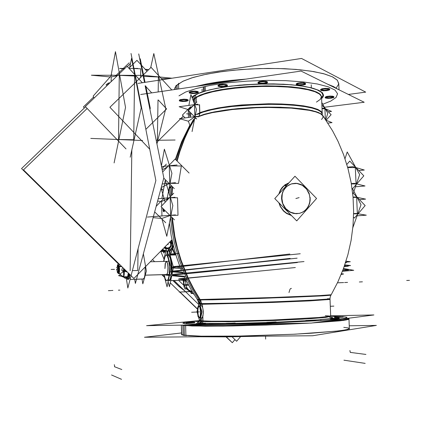 <?xml version="1.0" encoding="UTF-8"?>
<svg xmlns="http://www.w3.org/2000/svg" width="431" height="431" viewBox="0 0 431 431"><rect width="100%" height="100%" fill="white"/><g stroke="black" fill="none" stroke-linecap="round" stroke-linejoin="round"><path stroke-width="0.65" d="M187.97 100.272L183.757 101.005L179.506 100.455L183.757 101.005L187.97 100.272M179.312 100.191L180.25 99.62L183.385 99.211L186.742 99.383L188.148 100.019L188.002 100.251L188.072 99.847L186.601 99.362L183.87 99.2L180.352 99.593L179.312 100.207M198.168 92.245L193.772 93.053L189.645 92.611L193.772 93.053L197.42 92.584L198.212 92.207L198.244 91.787L195.275 91.124L191.601 91.259L189.301 91.922L191.914 91.221L194.957 91.108L197.463 91.42L198.265 91.808L198.168 92.239M217.978 85.473L219.217 84.745L223.042 84.304L226.604 84.654L227.369 85.063L226.873 85.71L223.5 86.34L218.926 86.071L223.5 86.34L227.256 85.483M217.978 85.5L219.088 84.778L222.444 84.32L225.957 84.503L227.417 85.219M257.97 82.364L259.36 81.572L263.282 81.125L266.778 81.486L267.462 81.901L266.843 82.563L262.565 83.248L258.902 82.962L258.147 82.65L260.141 83.172L263.416 83.205L267.328 82.289M257.97 82.396L259.203 81.615L262.587 81.141L266.056 81.314L267.484 82.019M305.428 83.797L303.047 84.546L299.825 84.783L297.11 84.524L296.242 83.808L297.525 83.183L300.865 82.72L304.221 82.865L305.59 83.528M296.194 83.953L298.559 82.962L303.575 82.774L305.579 83.458L303.747 84.417L299.039 84.767L296.377 84.234L298.71 83.49L302.481 83.253L305.234 83.689L305.606 84.115L305.024 84.589M329.521 89.357L324.861 90.294L320.772 89.826M320.578 89.551L321.946 88.808L325.179 88.366L328.39 88.484L329.693 89.098M333.713 97.002L329.262 97.864L325.335 97.449L327.571 96.797L331.046 96.576L333.567 96.932L333.896 97.325L333.298 97.735M325.136 97.191L326.461 96.496L329.564 96.086L332.64 96.188L333.89 96.749M336.331 87.789L338.707 84.018L337.414 80.285L332.312 76.766L323.444 73.663L311.101 71.147L295.806 69.386L278.324 68.502L259.613 68.561L240.735 69.574L222.768 71.471L206.708 74.132L193.379 77.391L183.396 81.055L177.098 84.918L175.148 87.256L174.582 89.556L175.056 87.434L176.441 85.548L182.749 81.362L191.547 77.957L203.227 74.87L217.369 72.246L233.37 70.231L250.492 68.933L267.92 68.416L284.799 68.712L300.332 69.795L313.811 71.589L324.688 74.003L332.581 76.896L337.279 80.134L338.75 83.56L339.019 89.81M185.152 291.302L178.795 286.27L172.955 280.57L178.795 286.27L185.152 291.302L178.795 286.27L172.955 280.57L178.795 286.27L185.152 291.302M183.31 280.77L182.609 280.269L183.31 280.77M201.218 305.692L200.162 305.735M201.773 317.933L200.582 317.997L202.468 317.911L200.582 317.997L201.676 317.943L202.419 317.313L203.362 313.138L202.769 307.987L202.026 306.301L201.25 305.692L202.037 306.312L202.78 308.03L203.367 311.882L203.017 315.713L202.376 317.388L201.622 317.943L201.713 320.896M195.787 321.418L199.203 321.402L195.787 321.418M185.955 323.072L194.817 322.7L185.955 323.072M196.283 324.08L205.485 323.686L196.283 324.08M225.758 324.015L235.396 323.665L225.758 324.02M266.956 322.948L276.395 322.555L266.956 322.948M305.929 321.068L315.099 320.669L305.574 321.014M330.545 319.064L339.375 318.681L330.151 319.01M334.79 317.523L343.259 317.162L334.408 317.475M349.374 328.503L348.059 329.332L343.437 330.259L335.533 331.25L295.052 334.17L242.416 336.072L199.364 336.164L190.254 335.781L184.355 335.232L181.785 334.564L181.354 325.114L181.634 334.903M199.289 305.773L200.016 306.387L200.641 308.079L201.126 311.888L200.905 315.702L200.399 317.405L199.715 318.035L200.399 317.405L200.905 315.697L201.126 311.882L200.35 307.114L199.262 305.773M199.09 305.816L198.039 308.284L197.845 311.807L198.249 315.363L199.451 317.965L198.249 315.363L197.845 311.807L198.039 308.284L199.09 305.816M169.631 187.587L171.538 185.863L169.194 187.587L169.631 187.587M170.52 217.337L171.506 216.933L170.52 217.337M177.981 215.182L177.534 197.759L177.981 215.182M178.515 183.223L181.322 165.983L178.515 183.223M291.065 215.139L286.567 213.146L283.625 210.759L280.608 206.638L279.186 203.039L280.608 206.638L283.625 210.759L286.567 213.146L291.065 215.139M279.202 193.675L280.7 190.071L282.962 186.979L285.721 184.651L288.722 183.143L285.257 184.974L286.189 185.939L285.257 184.974L282.962 186.979L280.7 190.071L279.202 193.675M164.2 211.664L164.696 210.215L164.152 211.675M163.882 211.422L163.511 209.051L163.882 211.422M163.791 178.159L163.419 179.452L163.791 178.159M283.312 207.246L287.229 211.228L283.312 207.246M299.464 213.345L302.034 212.424L304.372 210.985L306.387 209.083L308.009 206.794L309.172 204.197L309.835 201.39L309.981 198.481L309.334 194.526L306.63 189.187L302.244 185.298L296.851 183.45L291.281 183.951M291.211 183.972L286.69 186.478L283.377 190.594L281.707 195.771L281.572 198.546L282.176 202.376L284.702 207.575L288.824 211.47L293.937 213.501L299.308 213.383M169.275 280.689L170.563 279.32L171.533 275.678L170.547 279.347L169.248 280.689L170.213 279.967L171.533 275.678L170.17 280.026L169.173 280.689L168.402 280.236M171.705 274.466L171.931 271.88L171.705 274.466M171.947 271.649L172.001 267.861L171.947 271.649M167.815 255.685L168.586 255.13L169.378 255.443L170.504 257.474L171.619 262.598L171.996 267.576L170.881 258.692L169.674 255.782L168.672 255.125L169.674 255.777L170.87 258.659L171.996 267.576L170.838 258.53L169.927 256.165L168.607 255.13M190.863 112.976L190.734 115.503L190.157 116.585L190.734 115.503L190.863 112.976M198.998 116.101L199.731 113.315L198.998 116.101M194.607 118.811L195.863 118.067L194.607 118.811M190.114 116.58L189.548 114.748L189.823 111.92L189.548 114.748L190.114 116.58M166.862 280.764L168.192 279.336L169.178 275.441L168.305 279.067L167.54 280.403L166.7 280.753L165.86 280.091L165.073 278.491L164.136 274.622L165.315 279.105L166.161 280.446L166.829 280.764M166.269 255.179L165.623 255.529L164.836 256.908L163.85 261.439L164.928 256.682L165.946 255.276L167.05 255.551L168.095 257.49L169.464 265.2L169.281 274.703L169.604 268.626L169.141 262.102L167.912 257.005L166.959 255.459L166.296 255.179M166.404 261.38L167.524 263.206L168.095 267.753L167.761 272.532L166.695 274.547M168.095 267.753L167.363 262.668L166.355 261.385L165.434 262.969L165.003 268.168L165.321 263.47L166.361 261.385M117.593 271.385L118.186 272.915L118.687 271.492L118.423 266.191L117.97 265.631L117.555 266.854L118.137 265.641L118.724 268.023L118.67 271.616L118.056 272.861M118.53 265.017L119.204 265.916L119.554 269.03L119.392 272.203L118.837 273.55M129.375 275.199L128.955 276.777L129.532 274.229L129.375 275.199L128.928 275.21M127.258 277.612L127.862 276.982L128.363 275.226L127.684 277.305L126.838 277.408M128.363 275.226L128.616 273.329L128.363 275.226M122.517 276.346L122.986 276.594L122.517 276.346M121.801 275.657L122.329 276.072L121.801 275.657M123.541 276.837L123.352 276.298L123.541 276.837M122.921 270.743L122.787 271.972M164.378 247.469L166.016 248.52L167.939 248.692L166.016 248.52L164.378 247.469M170.159 247.545L171.085 246.112L171.355 244.409L171.085 246.112L170.159 247.545M172.842 245.977L173.208 245.164L172.842 245.977M127.942 279.336L127.193 277.952L128.082 279.433M128.314 279.487L129.268 278.184L129.946 274.639L129.268 278.194L128.303 279.487M143.302 279.029L144.32 277.774L144.902 275.355L145.242 266.918L145.053 274.31L144.326 277.758L143.577 278.943L130.065 279.433L143.755 279.019M325.793 119.78L327.765 113.31L321.79 102.513M328.363 111.78L331.541 111.387L323.913 108.138L322.032 108.375M321.623 98.575L323.094 96.894L323.584 95.208L322.41 92.73L318.913 90.397L313.132 88.296L305.116 86.496L291.394 84.751L266.385 83.84L239.798 85.133L223.43 87.127L209.563 89.837L200.329 92.584L194.122 95.488L191.93 97.185L194.543 95.461L195.652 95.978L196.116 97.39L193.088 100.294M191.951 97.255L193.503 97.74L193.875 99.324L197.732 96.695L204.052 94.152L212.655 91.814L223.226 89.788L235.331 88.172L248.439 87.046L261.956 86.475L275.247 86.486L287.698 87.067L298.753 88.183L307.95 89.783L314.942 91.771L319.506 94.06L321.548 96.539L321.596 97.929M324.403 107.244L364.184 102.233L301.043 71.067L140.651 94.518M334.408 87.536L332.721 86.701M238.472 80.214L218.194 82.52L200.776 85.726M348.372 94.427L365.72 92.153L301.533 58.444L138.012 83.415M179.625 100.38L179.328 100.703L179.722 101.075L182.496 101.506L186.133 101.328L188.121 100.66M187.851 100.87L188.164 100.536L187.771 100.17L184.985 99.733L181.332 99.917L179.366 100.59M189.489 92.347L189.166 92.708L189.57 93.107L192.436 93.575L196.207 93.387L198.298 92.665M198.007 92.891L198.352 92.52L197.948 92.126L195.071 91.652L191.278 91.851L189.209 92.573M218.388 85.607L217.994 86.022L218.404 86.437L221.297 86.922L225.144 86.712L227.358 85.952M227.024 86.195L227.439 85.769L227.035 85.354L224.125 84.869L220.257 85.085L218.064 85.85M258.471 82.45L257.986 82.919L258.385 83.334L261.229 83.803L265.065 83.576L267.387 82.811M267.005 83.059L267.506 82.612L267.112 82.165L264.251 81.696L260.394 81.922L258.099 82.698M296.781 83.997L296.216 84.465L296.593 84.891L299.335 85.322L303.079 85.096L305.444 84.347M321.208 89.583L320.616 90.014L320.96 90.445L323.579 90.833L327.183 90.607L329.521 89.907M329.09 90.138L329.699 89.702L329.354 89.265L326.725 88.878L323.099 89.115L320.783 89.815M325.75 97.234L325.168 97.638L325.502 98.031L328.007 98.387L331.466 98.171L333.718 97.525M343.512 268.491L353.743 270.291L342.446 271.32M304.033 261.552L165.504 275.07L184.446 276.977M234.954 339.623L232.293 342.693L226.313 336.897L232.293 342.688L234.954 339.623M179.986 292.013L197.436 308.925L179.98 292.008M164.437 276.955L162.094 274.682L164.437 276.95M193.988 294.405L193.023 293.468M193.395 293.457L191.272 293.533L191.477 291.62M191.682 291.615L192.28 291.625M193.142 293.042L190.82 292.854L191.235 291.631M191.267 291.577L191.504 291.34M191.531 291.34L192.215 291.523M183.692 284.239L184.059 286.793L185.082 289.147L187.065 288.08L188.886 290.144L191.585 291.361M185.987 288.56L190.023 291.625M190.098 291.668L190.992 292.196M185.976 284.201L186.278 286.238L187.097 288.118M240.552 336.697L236.619 341.239L232.077 336.832M198.713 304.458L185.686 291.819M185.659 291.792L174.059 280.538M154.61 261.665L152.461 259.581M185.993 284.449L185.545 280.177L186.047 285.198L183.751 285.354L183.24 280.247M172.314 248.779L174.426 253.746M174.781 254.489L175.018 254.98M192.264 291.593L179.215 292.04L191.897 291.469M330.038 299.443L309.733 300.908L272.284 302.481L204.321 304.238L200.178 304.178L199.849 301.711L198.691 299.523L271.864 297.541L319.263 295.591L331.191 294.75M198.659 322.954L200.62 323.142L198.659 322.954M199.208 323.018L200.463 322.264L200.614 320.788L211.497 321.23L231.851 321.149L272.484 320.034L319.01 317.507L329.543 316.316L330.696 315.729M205.474 323.374L225.742 323.487M235.385 323.358L266.66 322.523M276.379 322.156L305.563 320.707M306.15 320.508L317.9 319.867L330.135 318.617M332.032 318.256L332.904 317.771L331.121 317.345M195.62 320.944L146.594 325.653L311.134 323.088L373.871 314.964L330.776 315.788M182.9 325.087L182.986 325.922M185.718 325.044L185.718 326.224M293.096 323.369L226.124 325.491L203.19 325.631L184.759 325.06L185.599 325.13L185.917 335.981M321.127 321.795L342.23 319.985L347.876 319.075L348.884 318.671L348.765 318.347M200.534 336.762L226.496 336.897L259.236 336.228M340.42 331.245L346.745 330.221M181.58 332.953L144.487 337.268L312.669 335.744L376.382 325.421L349.255 325.798M199.224 320.594L195.938 320.912M195.669 320.89L199.267 320.88L198.497 322.248M194.747 322.14L186.106 322.544M185.836 322.517L194.467 322.119M205.409 323.11L196.444 323.53M196.148 323.503L205.108 323.083M235.288 323.067L226.14 323.352L225.742 323.444L226.156 323.498L226.183 324.257M225.844 324.257L225.822 323.471L234.943 323.034M276.239 321.941L267.161 322.377M266.773 322.35L275.84 321.914M305.724 320.481L314.528 320.061M339.224 318.116L330.771 318.52M330.329 318.493L338.771 318.094M343.108 316.618L335.016 317M334.585 316.984L342.672 316.602M341.314 274.159L342.257 274.305L341.217 274.402M236.818 273.329L179.328 278.798L187.291 279.557M198.939 321.898L197.296 322.361L197.646 322.765M202.069 323.094L202.888 322.21L202.904 320.976L199.925 320.686M199.176 320.432L199.548 320.605M198.621 305.811L199.106 305.929L199.801 307.077L200.598 311.845L200.156 316.677L199.548 317.889L198.993 318.024M199.284 318.046L198.12 316.763L197.328 311.996L197.764 307.179L198.379 305.962L198.912 305.821M198.352 305.988L199.192 302.46L202.031 312.028L199.763 321.359L198.745 317.852M197.414 313.294L196.972 311.775L197.333 310.261M197.253 299.41L198.524 301.98L198.81 304.065M199.693 304.157L201.589 304.216L200.873 300.736L200.124 299.534L197.253 299.443M194.893 118.428L188.638 129.876L184.543 138.879L179.926 151.351L177.119 161.022M172.567 186.887L171.969 195.071M172.33 217.747L174.824 236.323L177.583 248.531L181.192 260.507L188.153 277.876L193.778 288.948L200.151 299.534M193.535 119.435L187.447 130.377L183.434 138.944L179.916 147.779L176.031 159.933M171.085 185.411L170.175 196.805M170.493 217.461L171.899 229.906L174.21 242.233L179.355 260.346L186.434 277.774L192.188 288.889L198.718 299.523M347.618 167.169L352.908 166.668L364.33 170.051L358.781 170.563M355.462 186.79L364.998 185.987L354.39 183.337L351.297 183.601M352.046 188.422L352.445 188.837L363.802 175.832L349.751 161.092L346.82 164.405M353.248 193.18L359.686 174.609L347.224 151.987L345.01 158.7M353.037 197.145L355.306 196.967L365.569 199.144L359.432 199.618M357.083 215.802L366.291 215.166L356.049 213.464L353.635 213.636M353.549 217.246L354.363 218.086L365.149 205.571L353.237 193.169L352.709 193.778M352.849 227.67L361.038 204.725L352.531 188.74M175.471 214.913L147.375 217.068M161.307 218.425L153.124 217.628M165.698 222.746L154.67 211.901M163.995 198.152L156.157 206.39M174.997 197.279L158.22 198.729M157.59 201.078L160.817 201.492M174.458 219.848L161.022 206.594L173.725 193.223M161.916 198.411L165.256 180.384L172.815 205.609L166.802 236.301L161.948 219.056M163.796 211.562L163.193 210.969L162.993 208.539M164.206 209.735L163.548 211.659M170.854 187.555L170.347 187.604M175.46 182.712L162.201 183.967M170.908 187.011L168.904 189.117M163.387 190.475L161.065 188.18M166.377 164.114L161.964 168.683M177.076 164.944L161.539 166.565M174.286 188.595L163.775 178.143M189.096 173.025L175.11 159.012L162.632 171.964M166.727 200.593L171.899 173.332L164.389 149.18L161.393 165.849M165.181 202.22L161.097 188.212M198.449 116.634L204.461 114.571L212.289 112.653L232.428 109.533L256.213 107.755L268.416 107.464L291.232 108.127L309.307 110.32L315.815 111.882L320.395 113.671L323.282 116.16M195.356 115.055L195.728 114.802M195.857 114.716L200.841 112.324L208.205 110.056L217.725 108.003L229.028 106.279L241.64 104.954L268.47 103.774L281.454 103.973L293.344 104.69L303.629 105.875L311.893 107.475L317.841 109.399L321.316 111.564L322.264 113.865M326.154 120.319L332.021 122.646L327.986 123.121M326.105 120.244L331.143 114.721L322.517 105.611L321.941 106.231M286.486 185.616L285.511 184.441L282.332 187.248L280.376 190.066L278.792 194.128M283.652 207.586L286.976 210.969M278.798 202.645L280.242 206.524L283.442 210.975L286.604 213.507L291.458 215.538M281.847 199.445L282.332 193.67L283.339 190.998L284.816 188.606L286.707 186.58L288.937 184.996L291.421 183.902L295.246 183.283L297.196 183.396L300.989 184.473L302.761 185.411L305.891 187.991L309.146 193.25L310.218 199.37M285.904 186.262L284.686 185.028L289.131 182.685M303.979 212.709L307.174 209.105M310.137 197.473L310.148 200.555L309.577 203.551L308.445 206.341L306.802 208.803L304.706 210.845L302.244 212.375L299.523 213.329L295.822 213.647L290.37 212.181L285.769 208.599L282.747 203.448L281.772 197.527M316.596 198.465L294.982 176.214L274.789 198.562L296.727 220.904L316.596 198.465M182.739 280.263L183.924 280.98L185.282 281.168M168.974 280.662L170.229 278.949L171.048 275.63M171.204 274.515L171.441 271.842M171.446 271.702L171.506 267.823M171.5 267.629L170.39 258.713L169.189 255.798L167.885 255.206M173.472 267.295L173.316 266.741L173.467 267.295M173.289 266.633L169.852 254.333L173.284 266.633M169.76 254.004L168.397 249.129L167.395 254.134L168.397 249.134L169.755 254.004M173.332 267.969L172.686 271.083L173.332 267.969M172.669 271.174L172.583 271.578L172.664 271.174M172.513 271.923L171.991 274.439L172.508 271.923M171.727 275.695L169.442 286.728L168.101 281.729L169.442 286.723L171.727 275.695M190.771 112.884L190.696 115.249L190.163 116.564M199.138 116.084L199.833 113.202M198.874 116.456L198.669 116.812M194.596 118.848L195.889 118.094M185.093 117.895L182.351 115.109L190.604 106.683M197.829 104.173L179.113 106.721L187.884 109.463M189.958 125.61L188.412 121.267M192.064 131.536L196.488 109.399L190.949 94.561L188.859 105.396M196.762 118.988L188.476 110.546L196.908 101.926M197.371 116.305L179.485 118.622L188.336 121.192M190.243 116.505L189.839 116.418L189.505 115.217L189.759 111.855M232.093 342.5L226.043 336.902L232.093 342.5M197.409 309.162L179.716 292.019L197.409 309.162M179.711 292.019L170.245 282.849L179.711 292.019M164.534 277.311L161.824 274.692L164.534 277.311M173.052 280.57L178.714 286.109L184.867 291.022M297.417 262.527L172.405 275.204L185.799 276.4M343.232 269.24L348.507 270.011L342.737 270.56M344.536 265.615L348.226 266.191L344.197 266.584M297.137 258.18L172.222 271.131L183.956 272.263M295.364 267.538L178.439 279.11L187.437 279.854M341.497 273.712L343.626 273.997L341.293 274.213M300.267 253.762L172.831 266.681L182.108 267.786M345.549 262.592L346.352 262.748L345.468 262.835M178.45 253.525L166.048 254.209L175.767 254.522M346.007 261.159L350.279 261.703L345.678 262.193M289.874 254.021L170.531 267.743L182.475 268.712M290.155 258.374L170.708 271.789L182.485 272.667M344.795 264.86L350.559 265.544L344.337 266.191M169.491 266.746L169.216 274.709M169.114 275.436L168.133 279.336L167.395 280.484L166.576 280.737L165.073 278.658L164.076 274.622M163.791 261.445L165.165 256.073L166.231 255.179L167.26 255.89L168.736 260.108L169.539 268.373M167.39 254.134L166.021 249.183L163.597 261.45M167.422 254.252L170.978 267.689M170.962 267.775L169.545 274.676M169.383 275.463L167.056 286.804L163.818 274.633M167.998 267.339L167.702 272.381L167.142 274.121L166.608 274.552M164.933 268.578L165.208 263.627L166.274 261.385M166.318 261.38L166.851 261.746L167.481 263.357L168.02 268.174M118.59 267.118L118.056 265.641L117.534 266.854M117.415 268.324L117.41 268.594M117.571 271.368L117.636 271.745M119.387 266.687L118.611 264.941M117.394 266.881L117.394 265.135L118.821 265.814L118.821 273.421L117.399 272.683L117.399 271.261M117.399 268.61L117.399 268.314M118.029 272.839L118.385 272.656L118.708 270.986L118.53 266.767M118.773 273.55L119.295 272.845L119.538 271.164L119.317 266.266L121.407 266.229M119.285 266.283L118.837 266.299L119.112 269.725L118.821 272.823M118.644 273.329L118.299 273.54L117.97 272.979M117.895 265.372L118.299 264.968L118.714 265.765M118.821 266.207L118.908 266.714L121.817 266.638M116.456 267.64L118.46 266.455M118.687 267.893L117.119 266.924L117.879 266.8M118.746 270.366L117.205 269.321L118.606 267.236M118.563 272.053L117.022 270.959L118.762 269.93M116.914 270.959L118.573 271.999M116.435 270.043L118.116 267.543M128.39 274.843L127.872 276.88L127.215 277.612M129.995 278.151L128.971 278.017M128.583 273.297L128.249 275.592M128.907 273.615L128.971 278.178L126.218 277.828L127.824 288.037L155.866 180.546L131.029 53.482M128.75 273.464L128.826 276.961L127.393 277.036M127.937 276.707L125.378 277.348L118.547 275.646L121.019 275.043M121.784 275.646L121.935 275.872M119.419 273.534L119.236 274.143M118.854 263.718L117.765 264.456L118.38 264.946M127.468 272.198L121.682 270.35L122.576 267.382M123.379 271.675L123.411 270.9M123.622 274.434L124.198 274.854L124.554 269.332M127.953 276.659L125.313 278.431L119.802 274.084L125.491 270.253M121.881 275.802L122.291 276.045M122.743 276.864L123.385 277.074L123.907 276.099L124.236 274.612L123.616 274.181M123.492 268.281L123.665 276.276L120.917 276.239M170.654 243.348L169.776 241.985M164.54 247.308L169.485 249.323L172.093 242.47L170.1 241.656M164.944 246.893L166.754 247.949L168.144 247.96L169.421 247.399L170.369 246.37L170.832 245.034L170.482 242.944M164.34 247.507L166.037 248.579L168.015 248.725M164.475 247.367L165.682 248.278L167.115 248.687L169.771 247.981L170.875 246.818L171.463 245.304L171.069 242.637M171.274 243.122L170.245 241.505M169.604 253.444L170.687 253.719L170.972 252.501M167.632 252.954L167.018 252.798M165.385 252.388L163.349 251.876M162.385 251.634L161.022 251.289M171.84 241.624L171.123 240.611L172.599 243.677L172.341 246.893L170.859 249.237L168.801 250.573M171.495 240.239L172.265 241.058M169.254 252.2L173.176 246.597L173.327 245.665M166.878 250.939L168.068 250.772M168.79 250.546L170.671 249.382L172.012 247.609M166.797 252L167.848 251.866M172.131 249.053L172.68 248.132L172.395 247.906M160.758 251.289L165.671 250.944M166.91 250.939L168.036 250.939M168.898 250.934L171.468 250.928M162.562 249.339L165.687 250.864M161.738 250.179L163.484 251.343L165.477 251.941M163.726 253.094L162.557 249.317M169.216 252.065L171.306 252.588L173.117 244.786M167.88 251.726L166.635 251.413M165.628 251.16L161.717 250.174M171.888 247.836L172.675 244.603L171.71 241.398M172.325 248.208L172.54 248.396L172.799 247.89L173.386 245.885M167.734 248.762L165.746 248.811L163.958 247.895M134.709 279.293L135.382 283.415L163.834 177.911L145.161 85.78M144.482 82.429L138.707 53.945M126.725 277.893L127.624 279.439M118.487 263.971L21.55 168.564L85.58 106.818M132.613 61.466L132.231 61.832M130.518 63.486L127.339 66.552M137.807 68.432L129.084 68.437M124.85 68.437L119.554 68.443L124.317 68.955M145.139 69.246L148.695 69.644M148.593 69.747L145.592 69.741M171.985 239.733L133.858 278.491L23.516 169.862L87.154 108.45M147.009 71.282L136.977 60.367L128.864 68.195M127.366 279.218L128.158 279.385L128.831 278.162M128.966 277.709L129.537 274.235M144.256 278.717L145.5 274.288M145.7 267.123L145.662 266.487M143.378 253.773L146.389 271.099L142.839 283.787L142.036 279.072M130.194 157.229L141.212 107.885L131.552 58.347L129.736 67.355M156.211 140.29L175.083 140M142.602 140.501L90.774 138.426M114.107 162.913L125.523 107.416L115.443 51.677L111.123 75.285M110.11 76.939L91.367 75.215L143.577 75.393L171.947 78.232M169.383 78.625L161.361 78.582M156.943 143.895L165.795 108.612L153.835 53.563L150.667 67.732M156.647 142.456L180.454 118.908M180.928 118.439L183.31 116.084M149.772 149.261L109.894 107.281L151.065 67.344L171.786 89.966M149.961 109.474L150.274 108.154L145.764 85.979M145.026 82.343L140.231 58.756L139.951 60.081M94.017 98.171L93.177 96.054L111.941 74.87M84.395 107.96L83.393 106.92L93.592 97.094M115.325 76.147L122.937 68.804M123.32 68.437L129.165 62.807M145.861 129.359L166.598 108.962L158.349 100.051M125.997 148.9L85.327 106.549L127.091 66.282L142.338 82.752M151.728 92.897L145.128 85.769M109.749 83.005L107.087 83.824L108.267 84.433M107.098 85.559L106.053 84.794L109.646 83.102M108.86 83.28L108.887 82.628L109.496 83.242M316.489 102.088L320.529 99.184L321.488 96.237L319.172 93.387L313.542 90.806L304.787 88.641L293.279 87.035L279.633 86.103L264.618 85.909L249.15 86.48L234.168 87.779L220.57 89.718L209.132 92.169L200.453 94.971L194.904 97.961L193.002 100.057L194.904 97.961L194.419 96.835L193.314 96.334L198.535 93.43L206.6 90.688L217.224 88.247L229.917 86.248L244.059 84.81L258.896 84.013L273.637 83.905L287.488 84.492L299.723 85.726L309.744 87.531L317.119 89.799L321.591 92.396L323.061 95.192L321.601 98.058L323.061 95.192L321.591 92.396L317.119 89.799L309.744 87.531L299.723 85.726L287.488 84.492L273.637 83.905L258.896 84.013L244.059 84.81L229.917 86.248L217.224 88.247L206.6 90.688L198.535 93.43L193.314 96.334L192.054 97.525L193.314 96.334M330.792 101.08L336.099 97.438L337.602 93.716L335.006 90.095L328.201 86.776L317.356 83.975L302.934 81.879L285.678 80.645L266.617 80.381L246.941 81.109L227.918 82.779L210.737 85.284L196.407 88.441L185.669 92.035L178.973 95.844L185.669 92.035L196.407 88.441L210.737 85.284L227.918 82.779L246.941 81.109L266.617 80.381L285.678 80.645L302.934 81.879L317.356 83.975L328.201 86.776L335.006 90.095L337.602 93.716L336.099 97.438L330.792 101.08L322.76 104.264L330.792 101.08M329.311 89.492L324.311 90.311L321.704 90.133L320.583 89.605L322.135 88.759L325.965 88.339L329.165 88.667L329.688 89.055L329.311 89.492M333.513 97.12L328.697 97.88L326.202 97.718L325.136 97.234L326.65 96.452L330.329 96.059L333.389 96.361L333.885 96.716L333.513 97.12M337.187 88.905L333.572 86.583L328.131 84.438L333.572 86.583L337.187 88.905M246.236 79.078L229.755 80.489L218.172 81.965L207.575 83.743L195.383 86.518L207.575 83.743L218.172 81.965L229.755 80.489L246.236 79.078M186.262 288.409L190.405 291.609M190.502 291.658L191.095 291.916M185.502 280.177L185.966 284.692L184.166 284.826L183.789 280.985M186.801 287.655L186.036 285.311L186.801 287.655L185.917 287.989L184.279 285.742L184.166 284.826M160.693 251.208L164.028 259.268L160.693 251.208M178.612 280.392L183.746 285.284L178.612 280.392M175.519 254.969L175.288 254.511L175.519 254.969M174.911 253.719L172.605 248.272L174.911 253.719M200.34 323.121L201.503 322.329L201.627 320.89L201.503 322.329L200.34 323.121L201.347 322.55L201.73 321.424L228.188 321.752L273.249 320.562L302.406 319.182L322.867 317.706L330.69 316.462L329.57 316.004L325.313 315.681M327.49 298.742L329.866 298.866L329.252 299.098L318.762 299.868L283.404 301.484L239.011 302.993L201.185 303.661L200.862 301.727L200.027 299.965L287.396 297.422L322.453 295.871L330.83 295.262L325.949 295.111M185.616 323.821L216.583 324.371L271.121 323.051L322.657 320.454L342.58 318.654L346.713 317.879L346.89 317.238L343.324 316.753L346.89 317.238L346.713 317.879L342.58 318.654L322.657 320.454L271.121 323.051L233.252 324.134L192.237 324.198L184.49 323.686L182.976 323.04L186.036 322.259L195.626 321.165L183.956 322.663L182.911 323.218L185.616 323.821M330.722 316.322L340.867 316.602L330.722 316.322L326.019 317.367L311.274 318.628L275.097 320.492L234.873 321.655L206.584 321.671L201.051 321.359L199.267 320.88L199.284 321.467M329.683 317.361L332.403 317.965L331.843 318.272L332.403 317.965L332.193 317.76L329.683 317.361M184.075 325.54L205.291 326.213L232.923 325.96L277.435 324.64L309.108 323.121L266.105 325.06L222.843 326.122L192.14 326.008L181.666 325.109L184.075 325.54L184.355 335.232L182.243 334.779L181.618 334.273M348.959 319.026L346.228 319.974L339.973 320.804L312.362 322.927L343.604 320.373L348.507 319.43L348.824 318.902L346.874 318.461M343.776 327.339L348.426 328.013L349.191 328.858L345.802 329.855L338.195 330.954L311.397 333.217L293.479 334.251L234.302 336.218L202.22 336.228L184.355 335.232M176.791 160.693L179.603 151.168L184.215 138.874L188.288 129.995L194.5 118.692L188.288 129.995L184.215 138.874L179.603 151.168L176.791 160.693L179.603 151.168L184.215 138.874L188.288 129.995L194.5 118.692L188.288 129.995L184.215 138.874L179.603 151.168L176.791 160.693M171.441 195.631L172.125 186.445L171.441 195.631M199.736 299.534L193.287 288.872L187.598 277.726L180.584 260.232L175.471 242.05L173.165 229.669L171.754 217.181L173.165 229.669L175.471 242.05L180.584 260.232L187.598 277.726L193.287 288.872L199.736 299.534L193.287 288.872L187.598 277.726L180.584 260.232L175.471 242.05L173.165 229.669L171.754 217.181L173.165 229.669L175.471 242.05L180.584 260.232L187.598 277.726L193.287 288.872L199.736 299.534M199.763 302.998L197.554 299.847L212.278 299.804L260.157 298.414L310.859 296.442L330.922 295.213L330.194 296.991L329.995 298.909L310.541 300.305L274.407 301.829L222.859 303.408L199.531 303.607M322.205 114.668L321.591 112.394L318.525 110.244L313.046 108.31L305.283 106.683L295.504 105.439L284.083 104.636L271.487 104.334L258.277 104.539L232.374 106.43L220.834 108.025L210.904 109.953L202.963 112.13L197.279 114.447L202.861 112.162L210.646 110.013L220.37 108.1L231.673 106.511L244.102 105.32L270.178 104.329L282.682 104.577L294.114 105.309L303.995 106.479L311.963 108.03L317.749 109.894L321.203 111.979L322.275 114.204M331.164 294.799L337.92 281.896L343.523 268.459L347.925 254.597L351.093 240.412L353.005 226.022L353.652 211.524L353.027 197.037L351.136 182.674L347.989 168.543L343.626 154.756L338.066 141.422L332.651 130.905L322.841 115.546L320.551 113.536L316.16 111.683L309.744 110.067L301.474 108.747L280.473 107.217L268.481 107.077L256.079 107.373L231.948 109.21L211.68 112.426L203.906 114.398L198.039 116.51L204.833 114.123L214.035 111.936L225.294 110.05L238.111 108.569L251.893 107.567L265.97 107.103L279.644 107.195L292.256 107.831L303.219 108.978L312.055 110.568L318.434 112.513L322.162 114.711L323.191 117.065L321.58 119.468M281.572 198.546L282.063 201.945L283.248 205.167L285.063 208.054L287.423 210.457L290.208 212.257L293.263 213.361L296.447 213.717L299.593 213.313L302.546 212.165L305.153 210.339L307.292 207.925L308.855 205.043L309.765 201.843L309.981 198.481L309.496 195.119L308.327 191.93L306.533 189.069L304.211 186.671L301.463 184.867L298.43 183.741L295.262 183.347L292.116 183.719L289.147 184.834L286.513 186.634L284.341 189.042L282.741 191.924L281.804 195.151L281.572 198.546M192.948 293.053L192.98 293.468M114.711 366.749L114.312 364.664L114.711 366.749M350.769 352.38L350.144 351.971L349.94 350.495L350.144 351.971L350.769 352.38M288.991 292.536L289.928 289.384L290.521 288.657L291.404 288.404L290.521 288.657L289.928 289.384L288.991 292.536M201.25 305.692L200.959 302.072L199.715 299.534L200.862 301.727L201.185 304.211L200.862 301.727L199.715 299.534M199.693 323.067L200.011 323.126L199.693 323.067M184.129 325.071L184.182 326.078L184.129 325.071M118.676 273.469L119.322 272.586L119.559 269.283L119.231 266.013L118.52 265.027M124.451 270.954L123.519 268.314M123.584 272.651L124.408 271.218M123.411 271.654L123.444 270.91M164.906 246.931L166.032 247.76L167.379 248.073L168.736 247.825L169.884 247.055L170.644 245.891L170.897 244.506L170.601 243.127L169.798 241.958M163.107 251.084L165.057 251.014M162.735 250.433L163.047 251.074M167.287 250.939L168.063 250.804M162.584 249.398L165.682 250.896M167.492 248.795L165.633 248.757L163.974 247.879M321.553 96.927L320.395 94.4L316.699 92.024L310.519 89.912L302.039 88.166L291.561 86.868L279.514 86.098L266.433 85.893L252.916 86.275L239.598 87.218L227.089 88.684L215.958 90.591L206.665 92.848L199.575 95.343L194.904 97.961M198.928 303.548L197.565 299.868L200.027 299.965M201.73 321.424L199.812 321.17M199.704 321.143L199.267 320.933M202.031 89.19L202.117 91.954L202.031 89.19M199.224 319.506L199.257 320.497L199.224 319.506M209.342 323.519L209.369 324.408L209.342 323.519M320.869 320.572L320.831 319.683L320.869 320.572M189.823 125.238L181.634 141.815L175.352 159.255L181.634 141.815L189.823 125.238M169.491 188.503L169.06 193.083L169.491 188.503M169.405 223.021L171.172 235.541L173.127 244.83L176.554 257.021L179.727 265.981L176.554 257.021L173.127 244.835L171.172 235.541L169.405 223.021M180.756 268.572L181.419 270.178L180.756 268.572M182.238 272.096L183.127 274.121L182.238 272.096M184.102 276.249L185.055 278.254L184.102 276.249M185.772 279.719L191.186 289.777L197.285 299.453L191.186 289.777L185.772 279.719M170.703 280.64L185.993 280.161L170.703 280.64M169.243 274.472L145.376 275.172L169.243 274.472M118.105 265.474L118.444 265.103L118.105 265.474M118.6 273.399L118.401 273.2L118.6 273.399M118.951 273.545L118.39 273.561M320.616 98.44L320.998 98.02M310.724 87.66L298.581 85.51L283.453 84.196L257.469 84.018L231.42 86.017L216.173 88.387L203.868 91.394M174.582 89.556L174.56 88.775M311.22 84.772L311.344 87.816M191.547 291.34L192.178 291.453M189.505 290.553L191.558 291.345M185.993 284.196L186.284 286.227L187.097 288.097M329.974 298.371L330.706 315.966M205.479 323.428L225.747 323.557M235.391 323.428L266.66 322.598M276.384 322.232L305.563 320.777M315.153 320.136L330.141 318.649M332.075 318.256L332.678 318.051M330.728 316.413L330.798 315.837M348.938 318.487L349.396 329.047M225.742 323.444L225.769 324.263M198.966 321.865L199.117 321.618M321.537 96.512L322.296 114.721M168.203 255.136L167.67 255.147M168.957 261.315L150.3 261.773L168.957 261.321M120.06 264.903L118.223 264.952M324.915 108.827L325.351 119.123L324.915 108.827L322.049 108.741L324.915 108.827M355.322 167.627L347.725 167.557L355.322 167.627L356.044 183.746L355.322 167.627M356.647 197.414L353.059 197.425L356.647 197.414L357.374 213.684L356.647 197.414M161.964 215.947L161.727 207.295L161.964 215.947M161.69 205.894L161.571 201.476L168.877 198.33L161.571 201.476L161.69 205.894M170.466 197.77L177.534 197.759L170.466 197.77M167.567 166.84L162.212 169.889L167.567 166.84M169.582 165.87L181.322 165.983L169.582 165.87M188.482 117.458L188.239 109.415L193.293 105.622L188.239 109.415L188.482 117.458M194.742 104.728L199.467 104.878L199.715 112.771L199.467 104.878L194.742 104.728M118.385 267.57L117.986 266.811L118.385 267.57M118.552 270.054L118.439 267.743L118.552 270.054M118.229 271.713L118.536 270.221L118.229 271.713M127.646 276.713L128.282 273.001L127.646 276.713L123.589 276.831L127.646 276.713M161.555 250.336L162.056 251.171L161.555 250.336M137.758 270.49L138.076 248.725L137.758 270.49L132.36 270.636L137.758 270.49M140.598 77.494L140.727 68.798L133.966 68.507L140.727 68.798L140.598 77.494M134.585 76.001L133.691 139.779L118.924 139.504L133.691 139.779L134.585 76.001L119.732 75.393L134.585 76.001M157.363 140.215L156.189 140.194L157.363 140.215L158.032 99.954L157.363 140.215M111.176 76.95L117.243 75.775L111.176 76.95L111.123 81.674L111.176 76.95M143.814 76.379L158.414 76.977L158.166 91.959L158.414 76.977L143.814 76.379M196.143 97.578L196.294 102.556M178.72 88.953L178.558 83.231M176.063 89.341L175.95 85.543M205.221 86.421L205.361 90.946M203.276 86.841L203.421 91.534M188.595 285.171L185.82 285.322M202.478 304.227L202.575 307.416M202.85 316.316L203.023 322.065M200.162 303.095L200.243 305.73M200.62 317.992L200.733 321.865M182.873 325.087L183.175 335.571M212.688 323.568L212.715 324.398M210.684 323.541L210.711 324.403M201.401 305.719L200.173 305.768M193.955 99.238L194.069 102.923M170.062 255.098L175.902 254.963M170.708 280.608L185.971 280.128M199.569 104.663L199.822 112.728M172.028 266.676L170.865 266.708M172.071 268.303L170.848 268.335M169.248 274.45L145.382 275.15M129.478 274.811L128.923 274.827M129.343 275.56L128.934 275.571M166.829 251.462L166.765 251.887M177.098 84.918L177.222 89.169M204.138 86.653L204.283 91.264M188.266 284.568L186.014 284.692L188.266 284.568M211.578 323.552L211.599 324.398M351.351 183.929L356.049 183.945M353.635 213.851L357.38 213.819M170.094 215.543L162.034 218.409M177.987 215.284L170.908 215.338M170.66 215.284L170.17 197.77M169.254 183.59L161.237 187.55M178.499 183.369L170.003 183.342M169.76 183.25L169.275 165.87M194.92 98.413L195.087 103.79M341.223 282.677L338.416 282.79M365.165 363.387L344.159 360.219M192.231 291.539L191.579 291.566M112.874 290.456L111.521 290.521L112.874 290.456M119.866 290.133L118.406 290.198M121.833 369.55L114.484 366.749M347.542 282.429L344.644 282.542L347.542 282.429M362.433 281.842L359.325 281.966M365.892 354.422L350.29 352.396M201.622 317.949L201.746 321.968L201.622 317.949M330.302 306.274L333.842 306.123L330.302 306.274M265.566 336.169L265.668 339.111L265.566 336.169M184.064 325.071L184.371 335.781L184.064 325.071M225.957 323.487L225.984 324.257L225.957 323.487M199.478 311.899L191.612 312.238L199.478 311.899M189.882 111.979L189.134 111.958M190.809 113.978L186.564 113.859M295.855 198.513L299.087 197.613L295.855 198.513M109.921 290.591L108.612 290.656M121.531 379.323L111.651 375.029M194.494 104.722L194.855 116.629M194.667 116.849L188.589 121.122M198.556 116.817L195.022 116.72M108.418 290.661L111.053 290.542M337.996 282.806L343.642 282.585M406.702 280.452L409.45 280.344M344.703 360.3L343.96 360.192M111.904 375.137L111.559 374.986M171.015 267.516L171.991 267.489M121.607 266.428L119.355 266.487M117.868 267.387L117.668 268.632M117.722 269.671L117.76 270.523M114.479 269.359L111.15 269.45L114.479 269.359M126.272 271.024L124.543 271.072M116.618 269.3L117.227 269.283L116.618 269.3M123.622 274.31L124.214 274.736L123.622 274.31M168.273 244.323L167.233 244.571L168.273 244.323M162.121 251.278L163.004 251.095M131.848 149.816L130.167 270.695M143.388 76.362L143.378 76.977M119.306 75.377L118.509 139.499"/></g></svg>
